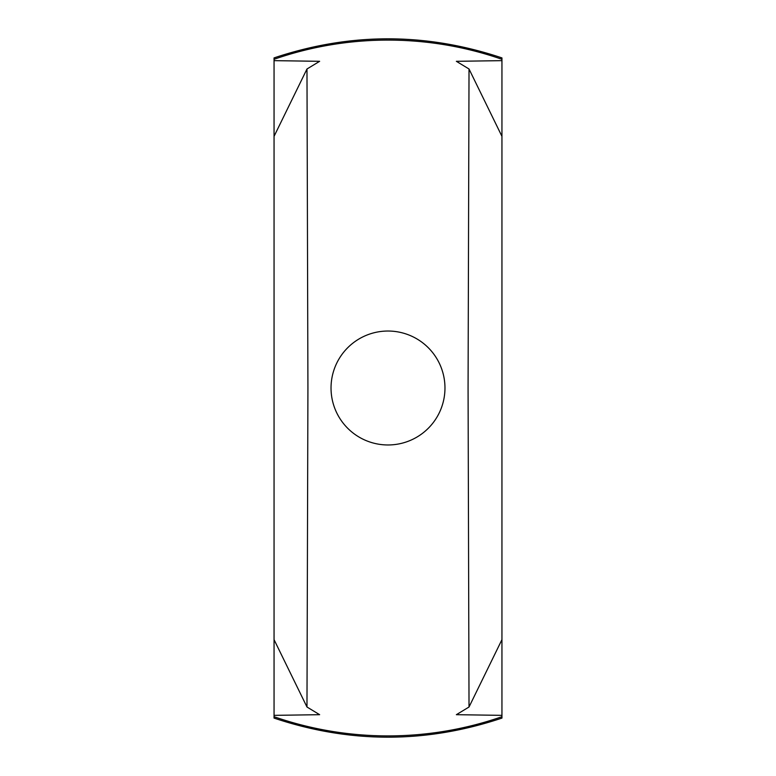 <?xml version="1.0" encoding="UTF-8"?>
<svg xmlns="http://www.w3.org/2000/svg" width="776" height="776" viewBox="0 0 776 776"><rect width="100%" height="100%" fill="white"/><g stroke="black" fill="none" stroke-linecap="round" stroke-linejoin="round"><path stroke-width="1.16" d="M501.946 716.714L501.946 718.091C425.985 743.534 350.015 743.534 274.054 718.091L274.054 716.714A347.9 347.9 0 0 0 501.946 716.714L501.946 59.286A347.9 347.9 0 0 0 274.054 59.286L274.054 57.909C350.015 32.466 425.985 32.466 501.946 57.909L501.946 59.286M444.968 388A56.968 56.968 0 0 0 388 331.032A56.968 56.968 0 0 0 331.032 388A56.968 56.968 0 0 0 388 444.968A56.968 56.968 0 0 0 444.968 388M306.976 68.996L319.634 61.314L274.054 60.644L274.054 715.356L319.634 714.686L306.976 707.004L307.926 387.942L306.976 68.996L274.054 136.353M274.054 639.647L306.976 707.004M501.946 136.353L469.024 68.996L456.366 61.314L501.946 60.644M274.054 136.372L274.054 639.608M501.946 715.356L456.366 714.686L469.024 707.004L501.946 639.647M274.054 60.644L274.054 59.286M274.054 716.714L274.054 715.356M501.946 639.628L501.946 136.392M469.024 68.996L468.074 388L469.024 707.004"/></g></svg>
